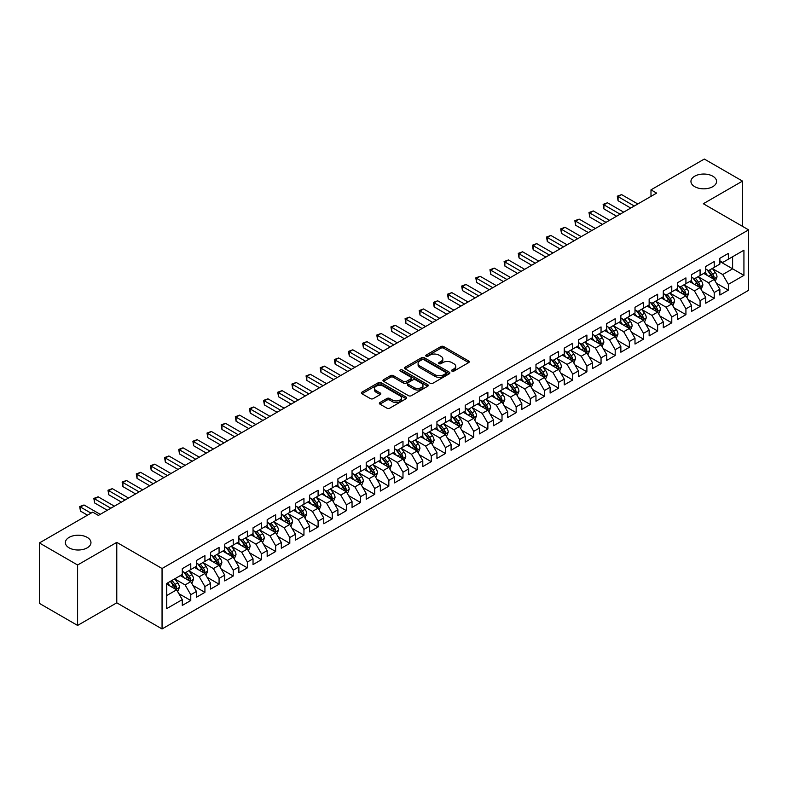 <?xml version="1.0" encoding="UTF-8"?>
<svg xmlns="http://www.w3.org/2000/svg" width="788" height="788" viewBox="0 0 788 788"><rect width="100%" height="100%" fill="white"/><g stroke="black" fill="none" stroke-linecap="round" stroke-linejoin="round"><path stroke-width="1.18" d="M451.977 371.109A1.379 0.798 0 0 0 453.918 371.109L468.673 362.598A1.96 1.133 0 0 0 469.244 361.791A1.96 1.133 0 0 0 468.673 360.993L443.674 346.562A1.96 1.133 0 0 0 440.896 346.562L426.141 355.083A1.379 0.798 0 0 0 425.737 355.644A1.379 0.798 0 0 0 426.141 356.196A1.379 0.798 0 0 0 428.091 356.196L430.002 355.102A6.284 3.625 0 0 1 438.886 355.102L440.965 356.304A6.284 3.625 0 0 1 442.807 358.865A6.284 3.625 0 0 1 440.965 361.436L439.054 362.529A1.379 0.798 0 0 0 438.66 363.091A1.379 0.798 0 0 0 439.054 363.652A1.379 0.798 0 0 0 441.004 363.652L442.915 362.559A6.284 3.625 0 0 1 451.8 362.559L453.878 363.76A6.284 3.625 0 0 1 455.72 366.321A6.284 3.625 0 0 1 453.878 368.892L451.977 369.986A1.379 0.798 0 0 0 451.573 370.547A1.379 0.798 0 0 0 451.977 371.109L451.977 369.986M87.222 537.386A12.805 7.397 0 0 0 73.264 535.781A12.805 7.397 0 0 0 65.355 542.617A12.805 7.397 0 0 0 69.108 547.837A12.805 7.397 0 0 0 83.065 549.443A12.805 7.397 0 0 0 90.965 542.617A12.805 7.397 0 0 0 87.222 537.386M712.805 176.207A12.805 7.397 0 0 0 698.857 174.601A12.805 7.397 0 0 0 690.948 181.427A12.805 7.397 0 0 0 694.701 186.657A12.805 7.397 0 0 0 708.658 188.263A12.805 7.397 0 0 0 716.558 181.427A12.805 7.397 0 0 0 712.805 176.207M379.934 402.52A1.96 1.133 0 0 0 379.363 403.318A1.96 1.133 0 0 0 379.934 404.126L386.947 408.174A1.96 1.133 0 0 0 389.725 408.174L406.115 398.708A1.96 1.133 0 0 0 406.687 397.91A1.96 1.133 0 0 0 406.115 397.113L381.116 382.682A1.96 1.133 0 0 0 378.339 382.682L361.958 392.138A1.96 1.133 0 0 0 361.377 392.936A1.96 1.133 0 0 0 361.958 393.744L370.429 398.63A1.96 1.133 0 0 0 373.207 398.63L380.21 394.581A1.96 1.133 0 0 0 380.791 393.783A1.96 1.133 0 0 0 380.21 392.976L376.014 390.553A5.25 3.034 0 0 1 374.477 388.405A5.25 3.034 0 0 1 377.718 385.608A5.25 3.034 0 0 1 383.441 386.268L399.9 395.763A5.25 3.034 0 0 1 401.437 397.91A5.25 3.034 0 0 1 398.196 400.708A5.25 3.034 0 0 1 392.473 400.058L389.725 398.472A1.96 1.133 0 0 0 386.947 398.472L379.934 402.52L379.934 404.126M77.598 564.996L77.598 625.436L116.782 602.81L116.782 542.371L77.598 564.996L39.4 542.942L92.738 512.151L98.392 515.411L656.64 193.109L650.986 189.849L650.986 196.379M116.782 542.371L162.052 568.503L748.6 229.869L748.6 290.309L162.052 628.952L162.052 568.503M742.513 226.353L742.513 181.102L703.329 203.728L748.6 229.869M742.513 181.102L704.314 159.048L650.986 189.849M430.14 383.234A1.96 1.133 0 0 0 432.917 383.234L449.298 373.778A1.96 1.133 0 0 0 449.879 372.98A1.96 1.133 0 0 0 449.298 372.172L424.308 357.742A1.96 1.133 0 0 0 421.531 357.742L405.14 367.208A1.96 1.133 0 0 0 404.569 368.006A1.96 1.133 0 0 0 405.14 368.804L430.14 383.234M400.895 371.414A1.379 0.798 0 0 1 402.294 371.601L427.677 386.258L411.316 395.704A1.96 1.133 0 0 1 408.539 395.704L383.549 381.274L390.562 377.255L390.562 375.62L383.549 379.668A1.96 1.133 0 0 0 382.968 380.476A1.96 1.133 0 0 0 383.549 381.274L383.549 379.668M390.562 377.255A1.96 1.133 0 0 1 393.34 377.255L393.34 375.62A1.96 1.133 0 0 0 390.562 375.62M393.34 375.62L403.476 381.471A1.96 1.133 0 0 0 406.253 381.471L410.903 378.792A1.96 1.133 0 0 0 411.474 377.984A1.96 1.133 0 0 0 410.903 377.186L400.353 371.089A1.379 0.798 0 0 1 399.949 370.527A1.379 0.798 0 0 1 400.796 369.799A1.379 0.798 0 0 1 402.294 369.966L427.707 384.642A1.96 1.133 0 0 1 428.278 385.44A1.96 1.133 0 0 1 427.707 386.248L427.707 384.642M719.877 261.478L732.613 268.826L732.613 256.74L743.931 250.21L728.368 259.193L728.368 253.391L719.877 258.287L719.877 264.088L714.224 267.359L714.224 261.557L705.733 266.462L705.733 272.254L700.079 275.524L700.079 269.723L691.588 274.628L691.588 280.429L685.924 283.69L685.924 277.898L677.444 282.793L677.444 288.595L671.78 291.865L671.78 286.064L663.289 290.959L663.289 296.761L657.635 300.031L657.635 294.229L649.145 299.135L649.145 304.926L643.491 308.197L643.491 302.395L635 307.3L635 313.102L629.336 316.362L629.336 310.561L620.855 315.466L620.855 321.268L615.192 324.528L615.192 318.736L606.701 323.632L606.701 329.433L601.047 332.703L601.047 326.902L592.556 331.797L592.556 337.599L586.893 340.869L586.893 335.067L578.412 339.973L578.412 345.765L572.748 349.035L572.748 343.233L564.257 348.138L564.257 353.94L558.603 357.2L558.603 351.409L550.113 356.304L550.113 362.106L544.459 365.376L544.459 359.574L535.968 364.47L535.968 370.271L530.304 373.542L530.304 367.74L521.823 372.645L521.823 378.437L516.16 381.707L516.16 375.906L507.669 380.811L507.669 386.613L502.015 389.873L502.015 384.071L493.524 388.976L493.524 394.778L487.87 398.038L487.87 392.247L479.38 397.142L479.38 402.944L473.716 406.214L473.716 400.412L465.235 405.308L465.235 411.109L459.571 414.38L459.571 408.578L451.081 413.483L451.081 419.275L445.427 422.545L445.427 416.744L436.936 421.649L436.936 427.451L431.282 430.711L431.282 424.919L422.792 429.815L422.792 435.616L417.128 438.886L417.128 433.085L408.647 437.98L408.647 443.782L402.983 447.052L402.983 441.25L394.493 446.156L394.493 451.948L388.839 455.218L388.839 449.416L380.348 454.321L380.348 460.123L374.684 463.383L374.684 457.582L366.203 462.487L366.203 468.289L360.54 471.549L360.54 465.757L352.049 470.653L352.049 476.454L346.395 479.725L346.395 473.923L337.904 478.818L337.904 484.62L332.25 487.89L332.25 482.089L323.76 486.994L323.76 492.786L318.096 496.056L318.096 490.254L309.615 495.159L309.615 500.961L303.951 504.221L303.951 498.43L295.461 503.325L295.461 509.127L289.807 512.397L289.807 506.595L281.316 511.491L281.316 517.292L275.662 520.563L275.662 514.761L267.171 519.666L267.171 525.458L261.508 528.728L261.508 522.927L253.027 527.832L253.027 533.634L247.363 536.894L247.363 531.092L238.872 535.998L238.872 541.799L233.218 545.06L233.218 539.268L224.728 544.163L224.728 549.965L219.074 553.235L219.074 547.433L210.583 552.329L210.583 558.131L204.919 561.401L204.919 555.599L196.439 560.504L196.439 566.296L190.775 569.566L190.775 563.765L182.284 568.67L182.284 574.472L166.721 583.455L166.721 608.612L182.284 599.629L176.63 589.828L166.721 584.105M743.931 250.21L743.931 275.367L728.368 284.35L722.714 274.549L712.45 268.619M716.42 283.247L728.368 290.142L728.368 284.35M728.368 290.142L719.877 295.047L719.877 289.245L714.224 292.515L708.56 282.715L698.306 276.795M702.266 291.412L714.224 298.317L714.224 292.515M714.224 298.317L705.733 303.213L705.733 297.411L700.079 300.681L694.415 290.88L684.161 284.961M688.121 299.578L700.079 306.483L700.079 300.681M700.079 306.483L691.588 311.378L691.588 305.586L685.924 308.847L680.271 299.046L670.017 293.126M673.976 307.744L685.924 314.648L685.924 308.847M685.924 314.648L677.444 319.554L677.444 313.752L671.78 317.022L666.126 307.221L655.862 301.292M659.822 315.919L671.78 322.814L671.78 317.022M671.78 322.814L663.289 327.719L663.289 321.918L657.635 325.188L651.971 315.387L641.718 309.467M645.677 324.085L657.635 330.99L657.635 325.188M657.635 330.99L649.145 335.885L649.145 330.083L643.491 333.354L637.827 323.553L627.573 317.633M631.533 332.25L643.491 339.155L643.491 333.354M643.491 339.155L635 344.051L635 338.259L629.336 341.519L623.682 331.718L613.419 325.799M617.388 340.416L629.336 347.321L629.336 341.519M629.336 347.321L620.855 352.226L620.855 346.424L615.192 349.685L609.538 339.884L599.274 333.964M603.234 348.591L615.192 355.486L615.192 349.685M615.192 355.486L606.701 360.392L606.701 354.59L601.047 357.86L595.383 348.06L585.129 342.13M589.089 356.757L601.047 363.652L601.047 357.86M601.047 363.652L592.556 368.557L592.556 362.756L586.893 366.026L581.239 356.225L570.985 350.305M574.945 364.923L586.893 371.828L586.893 366.026M586.893 371.828L578.412 376.723L578.412 370.921L572.748 374.192L567.094 364.391L556.83 358.471M560.8 373.088L572.748 379.993L572.748 374.192M572.748 379.993L564.257 384.889L564.257 379.097L558.603 382.357L552.94 372.557L542.686 366.637M546.645 381.254L558.603 388.159L558.603 382.357M558.603 388.159L550.113 393.064L550.113 387.263L544.459 390.533L538.795 380.732L528.541 374.802M532.501 389.43L544.459 396.325L544.459 390.533M544.459 396.325L535.968 401.23L535.968 395.428L530.304 398.698L524.65 388.898L514.397 382.978M518.356 397.595L530.304 404.5L530.304 398.698M530.304 404.5L521.823 409.396L521.823 403.594L516.16 406.864L510.506 397.063L500.242 391.144M504.212 405.761L516.16 412.666L516.16 406.864M516.16 412.666L507.669 417.561L507.669 411.769L502.015 415.03L496.351 405.229L486.097 399.309M490.057 413.927L502.015 420.831L502.015 415.03M502.015 420.831L493.524 425.737L493.524 419.935L487.87 423.195L482.207 413.395L471.953 407.475M475.913 422.102L487.87 428.997L487.87 423.195M487.87 428.997L479.38 433.902L479.38 428.101L473.716 431.371L468.062 421.57L457.808 415.64M461.768 430.268L473.716 437.163L473.716 431.371M473.716 437.163L465.235 442.068L465.235 436.266L459.571 439.537L453.918 429.736L443.654 423.816M447.614 438.433L459.571 445.338L459.571 439.537M459.571 445.338L451.081 450.234L451.081 444.432L445.427 447.702L439.763 437.901L429.509 431.982M433.469 446.599L445.427 453.504L445.427 447.702M445.427 453.504L436.936 458.399L436.936 452.608L431.282 455.868L425.619 446.067L415.365 440.147M419.324 454.765L431.282 461.669L431.282 455.868M431.282 461.669L422.792 466.575L422.792 460.773L417.128 464.043L411.474 454.243L401.21 448.313M405.18 462.94L417.128 469.835L417.128 464.043M417.128 469.835L408.647 474.74L408.647 468.939L402.983 472.209L397.329 462.408L387.066 456.488M391.025 471.106L402.983 478.011L402.983 472.209M402.983 478.011L394.493 482.906L394.493 477.104L388.839 480.375L383.175 470.574L372.921 464.654M376.881 479.271L388.839 486.176L388.839 480.375M388.839 486.176L380.348 491.072L380.348 485.28L374.684 488.54L369.03 478.74L358.776 472.82M362.736 487.437L374.684 494.342L374.684 488.54M374.684 494.342L366.203 499.247L366.203 493.446L360.54 496.706L354.886 486.905L344.622 480.985M348.591 495.613L360.54 502.508L360.54 496.706M360.54 502.508L352.049 507.413L352.049 501.611L346.395 504.881L340.731 495.081L330.477 489.151M334.437 503.778L346.395 510.673L346.395 504.881M346.395 510.673L337.904 515.579L337.904 509.777L332.25 513.047L326.587 503.246L316.333 497.326M320.292 511.944L332.25 518.849L332.25 513.047M332.25 518.849L323.76 523.744L323.76 517.943L318.096 521.213L312.442 511.412L302.188 505.492M306.148 520.11L318.096 527.014L318.096 521.213M318.096 527.014L309.615 531.91L309.615 526.118L303.951 529.378L298.297 519.578L288.034 513.658M292.003 528.275L303.951 535.18L303.951 529.378M303.951 535.18L295.461 540.085L295.461 534.284L289.807 537.554L284.143 527.743L273.889 521.823M277.849 536.451L289.807 543.346L289.807 537.554M289.807 543.346L281.316 548.251L281.316 542.449L275.662 545.72L269.998 535.919L259.744 529.999M263.704 544.616L275.662 551.521L275.662 545.72M275.662 551.521L267.171 556.417L267.171 550.615L261.508 553.885L255.854 544.084L245.6 538.165M249.56 552.782L261.508 559.687L261.508 553.885M261.508 559.687L253.027 564.582L253.027 558.79L247.363 562.051L241.709 552.25L231.445 546.33M235.405 560.948L247.363 567.852L247.363 562.051M247.363 567.852L238.872 572.758L238.872 566.956L233.218 570.216L227.555 560.416L217.301 554.496M221.261 569.123L233.218 576.018L233.218 570.216M233.218 576.018L224.728 580.923L224.728 575.122L219.074 578.392L213.41 568.591L203.156 562.662M207.116 577.289L219.074 584.184L219.074 578.392M219.074 584.184L210.583 589.089L210.583 583.287L204.919 586.558L199.266 576.757L189.002 570.837M192.971 585.454L204.919 592.359L204.919 586.558M204.919 592.359L196.439 597.255L196.439 591.453L190.775 594.723L185.121 584.923L174.857 579.003M178.817 593.62L190.775 600.525L190.775 594.723M190.775 600.525L182.284 605.42L182.284 599.629M182.284 571.202L185.121 572.837L190.775 569.566M166.721 595.541L176.63 589.828M196.439 563.036L199.266 564.671L204.919 561.401M185.121 584.923L190.775 581.652L180.304 575.614M196.439 591.453L190.775 581.652M210.583 554.86L213.41 556.495L219.074 553.235M199.266 576.757L204.919 573.487L194.449 567.439M210.583 583.287L204.919 573.487M224.728 546.695L227.555 548.33L233.218 545.06M213.41 568.591L219.074 565.321L208.603 559.273M224.728 575.122L219.074 565.321M238.872 538.529L241.709 540.164L247.363 536.894M227.555 560.416L233.218 557.155L222.748 551.107M238.872 566.956L233.218 557.155M253.027 530.363L255.854 531.999L261.508 528.728M241.709 552.25L247.363 548.98L236.892 542.942M253.027 558.79L247.363 548.98M267.171 522.198L269.998 523.823L275.662 520.563M255.854 544.084L261.508 540.814L251.047 534.776M267.171 550.615L261.508 540.814M281.316 514.022L284.143 515.657L289.807 512.397M269.998 535.919L275.662 532.649L265.192 526.601M281.316 542.449L275.662 532.649M295.461 505.857L298.297 507.492L303.951 504.221M284.143 527.743L289.807 524.483L279.336 518.435M295.461 534.284L289.807 524.483M309.615 497.691L312.442 499.326L318.096 496.056M298.297 519.578L303.951 516.317L293.481 510.269M309.615 526.118L303.951 516.317M323.76 489.525L326.587 491.16L332.25 487.89M312.442 511.412L318.096 508.142L307.635 502.104M323.76 517.943L318.096 508.142M337.904 481.36L340.731 482.985L346.395 479.725M326.587 503.246L332.25 499.976L321.78 493.938M337.904 509.777L332.25 499.976M352.049 473.184L354.886 474.819L360.54 471.549M340.731 495.081L346.395 491.81L335.924 485.763M352.049 501.611L346.395 491.81M366.203 465.019L369.03 466.654L374.684 463.383M354.886 486.905L360.54 483.645L350.069 477.597M366.203 493.446L360.54 483.645M380.348 456.853L383.175 458.488L388.839 455.218M369.03 478.74L374.684 475.469L364.223 469.431M380.348 485.28L374.684 475.469M394.493 448.687L397.329 450.312L402.983 447.052M383.175 470.574L388.839 467.304L378.368 461.266M394.493 477.104L388.839 467.304M408.647 440.512L411.474 442.147L417.128 438.886M397.329 462.408L402.983 459.138L392.513 453.09M408.647 468.939L402.983 459.138M422.792 432.346L425.619 433.981L431.282 430.711M411.474 454.243L417.128 450.972L406.657 444.924M422.792 460.773L417.128 450.972M436.936 424.18L439.763 425.815L445.427 422.545M425.619 446.067L431.282 442.807L420.812 436.759M436.936 452.608L431.282 442.807M451.081 416.015L453.918 417.65L459.571 414.38M439.763 437.901L445.427 434.631L434.956 428.593M451.081 444.432L445.427 434.631M465.235 407.849L468.062 409.474L473.716 406.214M453.918 429.736L459.571 426.466L449.101 420.428M465.235 436.266L459.571 426.466M479.38 399.674L482.207 401.309L487.87 398.038M468.062 421.57L473.716 418.3L463.245 412.252M479.38 428.101L473.716 418.3M493.524 391.508L496.351 393.143L502.015 389.873M482.207 413.395L487.87 410.134L477.4 404.086M493.524 419.935L487.87 410.134M507.669 383.342L510.506 384.977L516.16 381.707M496.351 405.229L502.015 401.959L491.545 395.921M507.669 411.769L502.015 401.959M521.823 375.177L524.65 376.802L530.304 373.542M510.506 397.063L516.16 393.793L505.689 387.755M521.823 403.594L516.16 393.793M535.968 367.001L538.795 368.636L544.459 365.376M524.65 388.898L530.304 385.627L519.844 379.58M535.968 395.428L530.304 385.627M550.113 358.836L552.94 360.471L558.603 357.2M538.795 380.732L544.459 377.462L533.988 371.414M550.113 387.263L544.459 377.462M564.257 350.67L567.094 352.305L572.748 349.035M552.94 372.557L558.603 369.296L548.133 363.248M564.257 379.097L558.603 369.296M578.412 342.504L581.239 344.139L586.893 340.869M567.094 364.391L572.748 361.121L562.277 355.083M578.412 370.921L572.748 361.121M592.556 334.339L595.383 335.964L601.047 332.703M581.239 356.225L586.893 352.955L576.432 346.917M592.556 362.756L586.893 352.955M606.701 326.163L609.538 327.798L615.192 324.528M595.383 348.06L601.047 344.789L590.576 338.741M606.701 354.59L601.047 344.789M620.855 317.997L623.682 319.632L629.336 316.362M609.538 339.884L615.192 336.624L604.721 330.576M620.855 346.424L615.192 336.624M635 309.832L637.827 311.467L643.491 308.197M623.682 331.718L629.336 328.458L618.866 322.41M635 338.259L629.336 328.458M649.145 301.666L651.971 303.291L657.635 300.031M637.827 323.553L643.491 320.283L633.02 314.245M649.145 330.083L643.491 320.283M663.289 293.491L666.126 295.126L671.78 291.865M651.971 315.387L657.635 312.117L647.165 306.069M663.289 321.918L657.635 312.117M677.444 285.325L680.271 286.96L685.924 283.69M666.126 307.221L671.78 303.951L661.309 297.903M677.444 313.752L671.78 303.951M691.588 277.159L694.415 278.794L700.079 275.524M680.271 299.046L685.924 295.786L675.454 289.738M691.588 305.586L685.924 295.786M705.733 268.994L708.56 270.629L714.224 267.359M694.415 290.88L700.079 287.61L689.608 281.572M705.733 297.411L700.079 287.61M719.877 260.828L722.714 262.453L728.368 259.193M708.56 282.715L714.224 279.445L703.753 273.406M719.877 289.245L714.224 279.445M39.4 542.942L39.4 603.381L77.598 625.436M116.782 602.81L162.052 628.952M722.714 274.549L732.613 268.826L743.931 275.367M452.519 371.306L453.878 370.518A6.284 3.625 0 0 0 455.72 367.957L455.72 366.321M442.807 358.865L442.807 360.5A6.284 3.625 0 0 1 440.965 363.061L439.606 363.849M468.643 362.608L443.674 348.197A1.96 1.133 0 0 0 440.896 348.197L426.692 356.393M449.278 373.798L424.308 359.377A1.96 1.133 0 0 0 421.531 359.377L405.17 368.823M445.831 373.542A1.379 0.798 0 0 0 446.235 372.98A1.379 0.798 0 0 0 445.831 372.419L423.885 359.752A1.379 0.798 0 0 0 421.944 359.752L419.925 360.914A6.284 3.625 0 0 0 418.093 363.475A6.284 3.625 0 0 0 419.925 366.046L434.927 374.704A6.284 3.625 0 0 0 443.811 374.704L445.831 373.542L445.831 375.167A1.379 0.798 0 0 0 446.235 374.605L446.235 372.98M418.093 363.475L418.093 365.11A6.284 3.625 0 0 0 419.925 367.671L419.925 366.046M445.831 375.167L443.811 376.329A6.284 3.625 0 0 1 434.927 376.329L419.925 367.671M393.34 377.255L403.476 383.106A1.96 1.133 0 0 0 406.253 383.106L410.903 380.427A1.96 1.133 0 0 0 411.474 379.619L411.474 377.984M413.995 387.548A5.25 3.034 0 0 0 419.718 388.208A5.25 3.034 0 0 0 422.959 385.401A5.25 3.034 0 0 0 421.422 383.264L415.621 379.914A1.96 1.133 0 0 0 412.843 379.914L408.194 382.594A1.96 1.133 0 0 0 407.623 383.401A1.96 1.133 0 0 0 408.194 384.199L413.995 387.548L413.995 389.183A5.25 3.034 0 0 0 419.718 389.843A5.25 3.034 0 0 0 422.959 387.036L422.959 385.401M407.623 383.401L407.623 385.036A1.96 1.133 0 0 0 408.194 385.834L408.194 384.199M413.995 389.183L408.194 385.834M401.437 397.91L401.437 399.546A5.25 3.034 0 0 1 398.196 402.343A5.25 3.034 0 0 1 392.473 401.693L389.725 400.107A1.96 1.133 0 0 0 386.947 400.107L379.964 404.136M374.477 388.405L374.477 390.04A5.25 3.034 0 0 0 376.014 392.188L376.014 390.553M380.21 392.976L380.21 394.581L376.014 392.188M406.086 398.728L381.116 384.308A1.96 1.133 0 0 0 378.339 384.308L361.978 393.754M715.268 281.257L717.021 276.982A5.299 3.063 -120 0 0 715.327 272.461L712.322 268.452M707.535 275.583L705.25 272.54M713.219 278.873L714.164 277.209A5.299 3.063 -120 0 0 712.648 274.017L709.633 270.008M707.92 270.254L711.633 275.209A2.699 1.556 60 0 1 712.125 276.027L714.164 277.209M706.994 269.713L710.943 274.992A5.299 3.063 60 0 1 712.46 278.184L712.569 278.489M634.291 206.013L618.068 196.645L621.604 194.606L637.827 203.974M630.755 208.062L618.068 200.733L618.068 196.645L617.29 196.202L621.604 194.606M618.068 200.733L617.29 196.202M701.123 289.432L702.876 285.148A5.299 3.063 -120 0 0 701.182 280.636L698.178 276.618M693.391 283.759L691.106 280.705M699.074 287.039L700.01 285.374A5.299 3.063 -120 0 0 698.493 282.183L695.489 278.174M693.775 278.42L697.488 283.375A2.699 1.556 60 0 1 697.981 284.202L700.01 285.374M692.839 277.888L696.799 283.168A5.299 3.063 60 0 1 698.316 286.349L698.424 286.665M686.978 297.598L688.732 293.313A5.299 3.063 -120 0 0 687.038 288.802L684.033 284.793M679.246 291.924L676.961 288.871M684.93 295.204L685.865 293.54A5.299 3.063 -120 0 0 684.348 290.348L681.344 286.339M679.63 286.586L683.344 291.55A2.699 1.556 60 0 1 683.826 292.368L685.865 293.54M678.695 286.054L682.654 291.333A5.299 3.063 60 0 1 684.171 294.525L684.279 294.83M620.146 214.188L603.913 204.821L607.45 202.772L623.682 212.139M616.61 216.227L603.913 208.899L603.913 204.821L603.135 204.368L607.45 202.772M603.913 208.899L603.135 204.368M605.992 222.354L589.769 212.987L593.305 210.938L609.528 220.315M602.456 224.393L589.769 217.064L589.769 212.987L588.991 212.533L593.305 210.938M589.769 217.064L588.991 212.533M672.824 305.764L674.577 301.479A5.299 3.063 -120 0 0 672.893 296.968L669.889 292.959M665.092 300.09L662.806 297.037M670.785 303.37L671.721 301.706A5.299 3.063 -120 0 0 670.204 298.524L667.2 294.505M665.476 294.761L669.189 299.716A2.699 1.556 60 0 1 669.682 300.533L671.721 301.706M664.55 294.219L668.5 299.499A5.299 3.063 60 0 1 670.017 302.69L670.125 302.996M658.679 313.929L660.433 309.654A5.299 3.063 -120 0 0 658.738 305.133L655.734 301.124M650.947 308.256L648.662 305.212M656.631 311.546L657.576 309.881A5.299 3.063 -120 0 0 656.049 306.69L653.045 302.681M651.331 302.927L655.045 307.881A2.699 1.556 60 0 1 655.537 308.699L657.576 309.881M650.405 302.385L654.355 307.665A5.299 3.063 60 0 1 655.872 310.856L655.98 311.161M591.847 230.52L575.624 221.152L579.16 219.113L595.383 228.481M588.311 232.558L575.624 225.24L575.624 221.152L574.846 220.699L579.16 219.113M575.624 225.24L574.846 220.699M577.702 238.685L561.48 229.318L565.016 227.279L581.239 236.646M574.166 240.734L561.48 233.406L561.48 229.318L560.701 228.875L565.016 227.279M561.48 233.406L560.701 228.875M644.535 322.095L646.288 317.82A5.299 3.063 -120 0 0 644.594 313.299L641.59 309.29M636.803 316.421L634.517 313.378M642.486 319.711L643.422 318.047A5.299 3.063 -120 0 0 641.905 314.855L638.901 310.846M637.187 311.093L640.9 316.047A2.699 1.556 60 0 1 641.393 316.865L643.422 318.047M636.251 310.551L640.211 315.84A5.299 3.063 60 0 1 641.727 319.022L641.836 319.327M563.558 246.861L547.325 237.483L550.861 235.445L567.094 244.812M560.022 248.9L547.325 241.571L547.325 237.483L546.547 237.04L550.861 235.445M547.325 241.571L546.547 237.04M630.39 330.271L632.143 325.986A5.299 3.063 -120 0 0 630.449 321.474L627.445 317.456M622.658 324.597L620.373 321.543M628.341 327.877L629.277 326.212A5.299 3.063 -120 0 0 627.76 323.021L624.756 319.012M623.042 319.258L626.755 324.213A2.699 1.556 60 0 1 627.238 325.04L629.277 326.212M622.106 318.726L626.066 324.006A5.299 3.063 60 0 1 627.583 327.197L627.691 327.503M549.403 255.026L533.18 245.659L536.717 243.61L552.94 252.978M545.867 257.065L533.18 249.737L533.18 245.659L532.402 245.206L536.717 243.61M533.18 249.737L532.402 245.206M616.236 338.436L617.989 334.151A5.299 3.063 -120 0 0 616.305 329.64L613.291 325.631M608.503 332.763L606.218 329.709M614.197 336.043L615.132 334.378A5.299 3.063 -120 0 0 613.616 331.187L610.611 327.178M608.888 327.434L612.601 332.388A2.699 1.556 60 0 1 613.094 333.206L615.132 334.378M607.962 326.892L611.912 332.172A5.299 3.063 60 0 1 613.428 335.363L613.537 335.668M602.091 346.602L603.844 342.317A5.299 3.063 -120 0 0 602.15 337.806L599.146 333.797M594.359 340.928L592.074 337.875M600.042 344.208L600.978 342.544A5.299 3.063 -120 0 0 599.461 339.362L596.457 335.343M594.743 335.599L598.456 340.554A2.699 1.556 60 0 1 598.949 341.371L600.978 342.544M593.807 335.058L597.767 340.337A5.299 3.063 60 0 1 599.284 343.529L599.392 343.834M587.947 354.767L589.7 350.493A5.299 3.063 -120 0 0 588.006 345.971L585.001 341.962M580.214 349.094L577.929 346.05M585.898 352.384L586.833 350.719A5.299 3.063 -120 0 0 585.317 347.528L582.312 343.519M580.598 343.765L584.312 348.72A2.699 1.556 60 0 1 584.804 349.537L586.833 350.719M579.663 343.223L583.622 348.503A5.299 3.063 60 0 1 585.139 351.694L585.248 352M573.802 362.933L575.555 358.658A5.299 3.063 -120 0 0 573.861 354.147L570.857 350.128M566.06 357.269L563.784 354.216M571.753 360.549L572.689 358.885A5.299 3.063 -120 0 0 571.172 355.693L568.168 351.684M566.454 351.931L570.157 356.885A2.699 1.556 60 0 1 570.65 357.713L572.689 358.885M565.518 351.399L569.478 356.678A5.299 3.063 60 0 1 570.995 359.86L571.093 360.175M559.647 371.109L561.401 366.824A5.299 3.063 -120 0 0 559.716 362.313L556.702 358.304M551.915 365.435L549.63 362.381M557.609 368.715L558.544 367.05A5.299 3.063 -120 0 0 557.027 363.859L554.023 359.85M552.299 360.096L556.013 365.061A2.699 1.556 60 0 1 556.505 365.878L558.544 367.05M551.373 359.564L555.323 364.844A5.299 3.063 60 0 1 556.84 368.035L556.949 368.341M545.503 379.274L547.256 374.989A5.299 3.063 -120 0 0 545.562 370.478L542.558 366.469M537.771 373.601L535.485 370.547M543.454 376.881L544.39 375.216A5.299 3.063 -120 0 0 542.873 372.034L539.869 368.016M538.155 368.272L541.868 373.226A2.699 1.556 60 0 1 542.361 374.044L544.39 375.216M537.219 367.73L541.179 373.01A5.299 3.063 60 0 1 542.696 376.201L542.804 376.506M531.358 387.44L533.112 383.165A5.299 3.063 -120 0 0 531.417 378.644L528.413 374.635M523.626 381.766L521.341 378.723M529.309 385.046L530.245 383.392A5.299 3.063 -120 0 0 528.728 380.2L525.724 376.191M524.01 376.437L527.724 381.392A2.699 1.556 60 0 1 528.206 382.21L530.245 383.392M523.074 375.896L527.034 381.175A5.299 3.063 60 0 1 528.551 384.367L528.659 384.672M517.204 395.606L518.957 391.331A5.299 3.063 -120 0 0 517.273 386.809L514.269 382.801M509.472 389.932L507.186 386.888M515.165 393.222L516.101 391.557A5.299 3.063 -120 0 0 514.584 388.366L511.579 384.357M509.866 384.603L513.569 389.558A2.699 1.556 60 0 1 514.062 390.375L516.101 391.557M508.93 384.061L512.88 389.351A5.299 3.063 60 0 1 514.406 392.532L514.505 392.838M503.059 403.781L504.812 399.496A5.299 3.063 -120 0 0 503.118 394.985L500.114 390.966M495.327 398.107L493.042 395.054M501.01 401.387L501.956 399.723A5.299 3.063 -120 0 0 500.439 396.531L497.425 392.522M495.711 392.769L499.425 397.723A2.699 1.556 60 0 1 499.917 398.551L501.956 399.723M494.785 392.237L498.735 397.516A5.299 3.063 60 0 1 500.252 400.708L500.36 401.013M488.915 411.947L490.668 407.662A5.299 3.063 -120 0 0 488.974 403.151L485.969 399.142M481.182 406.273L478.897 403.22M486.866 409.553L487.802 407.889A5.299 3.063 -120 0 0 486.285 404.697L483.28 400.688M481.566 400.944L485.28 405.899A2.699 1.556 60 0 1 485.772 406.716L487.802 407.889M480.631 400.402L484.59 405.682A5.299 3.063 60 0 1 486.107 408.874L486.216 409.179M474.77 420.112L476.523 415.828A5.299 3.063 -120 0 0 474.829 411.316L471.825 407.307M467.038 414.439L464.753 411.385M472.721 417.719L473.657 416.054A5.299 3.063 -120 0 0 472.14 412.873L469.136 408.854M467.422 409.11L471.135 414.064A2.699 1.556 60 0 1 471.618 414.882L473.657 416.054M466.486 408.568L470.446 413.848A5.299 3.063 60 0 1 471.963 417.039L472.071 417.344M460.616 428.278L462.369 424.003A5.299 3.063 -120 0 0 460.684 419.482L457.68 415.473M452.883 422.604L450.598 419.561M458.577 425.894L459.512 424.23A5.299 3.063 -120 0 0 457.995 421.038L454.991 417.029M453.267 417.276L456.981 422.23A2.699 1.556 60 0 1 457.473 423.048L459.512 424.23M452.342 416.734L456.291 422.013A5.299 3.063 60 0 1 457.808 425.205L457.917 425.51M446.471 436.444L448.224 432.169A5.299 3.063 -120 0 0 446.53 427.657L443.526 423.639M438.739 430.77L436.454 427.726M444.422 434.06L445.368 432.395A5.299 3.063 -120 0 0 443.841 429.204L440.837 425.195M439.123 425.441L442.836 430.396A2.699 1.556 60 0 1 443.329 431.223L445.368 432.395M438.197 424.909L442.147 430.189A5.299 3.063 60 0 1 443.664 433.37L443.772 433.686M432.326 444.619L434.08 440.334A5.299 3.063 -120 0 0 432.385 435.823L429.381 431.814M424.594 438.946L422.309 435.892M430.278 442.226L431.213 440.561A5.299 3.063 -120 0 0 429.696 437.37L426.692 433.361M424.978 433.607L428.692 438.561A2.699 1.556 60 0 1 429.184 439.389L431.213 440.561M424.043 433.075L428.002 438.355A5.299 3.063 60 0 1 429.519 441.546L429.627 441.851M418.182 452.785L419.935 448.5A5.299 3.063 -120 0 0 418.241 443.989L415.237 439.98M410.45 447.111L408.164 444.058M416.133 450.391L417.069 448.727A5.299 3.063 -120 0 0 415.552 445.545L412.548 441.526M410.834 441.782L414.547 446.737A2.699 1.556 60 0 1 415.03 447.554L417.069 448.727M409.898 441.241L413.858 446.52A5.299 3.063 60 0 1 415.374 449.712L415.483 450.017M404.027 460.95L405.781 456.676A5.299 3.063 -120 0 0 404.096 452.154L401.082 448.145M396.295 455.277L394.01 452.233M401.988 458.557L402.924 456.902A5.299 3.063 -120 0 0 401.407 453.711L398.403 449.702M396.679 449.948L400.393 454.903A2.699 1.556 60 0 1 400.885 455.72L402.924 456.902M395.753 449.406L399.703 454.686A5.299 3.063 60 0 1 401.22 457.877L401.328 458.183M389.883 469.116L391.636 464.841A5.299 3.063 -120 0 0 389.942 460.32L386.938 456.311M382.15 463.442L379.865 460.399M387.834 466.732L388.77 465.068A5.299 3.063 -120 0 0 387.253 461.876L384.249 457.867M382.535 458.114L386.248 463.068A2.699 1.556 60 0 1 386.741 463.886L388.77 465.068M381.599 457.572L385.559 462.861A5.299 3.063 60 0 1 387.075 466.043L387.184 466.348M375.738 477.292L377.491 473.007A5.299 3.063 -120 0 0 375.797 468.496L372.793 464.477M368.006 471.618L365.721 468.565M373.689 474.898L374.625 473.233A5.299 3.063 -120 0 0 373.108 470.042L370.104 466.033M368.39 466.279L372.103 471.234A2.699 1.556 60 0 1 372.596 472.061L374.625 473.233M367.454 465.747L371.414 471.027A5.299 3.063 60 0 1 372.931 474.209L373.039 474.524M361.594 485.457L363.347 481.173A5.299 3.063 -120 0 0 361.653 476.661L358.648 472.652M353.851 479.784L351.576 476.73M359.545 483.064L360.48 481.399A5.299 3.063 -120 0 0 358.964 478.208L355.959 474.199M354.245 474.455L357.949 479.409A2.699 1.556 60 0 1 358.441 480.227L360.48 481.399M353.31 473.913L357.269 479.193A5.299 3.063 60 0 1 358.786 482.384L358.895 482.689M347.439 493.623L349.192 489.338A5.299 3.063 -120 0 0 347.508 484.827L344.494 480.818M339.707 487.949L337.422 484.896M345.4 491.229L346.336 489.565A5.299 3.063 -120 0 0 344.819 486.383L341.815 482.364M340.091 482.62L343.804 487.575A2.699 1.556 60 0 1 344.297 488.393L346.336 489.565M339.165 482.079L343.115 487.358A5.299 3.063 60 0 1 344.632 490.55L344.74 490.855M333.294 501.789L335.048 497.514A5.299 3.063 -120 0 0 333.354 492.993L330.349 488.984M325.562 496.115L323.277 493.071M331.246 499.405L332.181 497.74A5.299 3.063 -120 0 0 330.664 494.549L327.66 490.54M325.946 490.786L329.66 495.741A2.699 1.556 60 0 1 330.152 496.558L332.181 497.74M325.011 490.244L328.97 495.524A5.299 3.063 60 0 1 330.487 498.715L330.596 499.021M535.259 263.192L519.036 253.825L522.572 251.786L538.795 261.153M531.723 265.231L519.036 257.912L519.036 253.825L518.258 253.372L522.572 251.786M519.036 257.912L518.258 253.372M521.114 271.358L504.881 261.99L508.427 259.951L524.65 269.319M517.578 273.406L504.881 266.078L504.881 261.99L504.103 261.547L508.427 259.951M504.881 266.078L504.103 261.547M506.97 279.523L490.737 270.156L494.273 268.117L510.506 277.484M503.424 281.572L490.737 274.244L490.737 270.156L489.959 269.713L494.273 268.117M490.737 274.244L489.959 269.713M492.815 287.699L476.592 278.331L480.128 276.283L496.351 285.65M489.279 289.738L476.592 282.409L476.592 278.331L475.814 277.878L480.128 276.283M476.592 282.409L475.814 277.878M478.671 295.864L462.448 286.497L465.984 284.448L482.207 293.826M475.134 297.903L462.448 290.575L462.448 286.497L461.669 286.044L465.984 284.448M462.448 290.575L461.669 286.044M464.526 304.03L448.293 294.663L451.829 292.624L468.062 301.991M460.99 306.069L448.293 298.75L448.293 294.663L447.515 294.21L451.829 292.624M448.293 298.75L447.515 294.21M450.381 312.196L434.149 302.828L437.685 300.789L453.918 310.157M446.835 314.245L434.149 306.916L434.149 302.828L433.37 302.385L437.685 300.789M434.149 306.916L433.37 302.385M436.227 320.371L420.004 310.994L423.54 308.955L439.763 318.322M432.691 322.41L420.004 315.082L420.004 310.994L419.226 310.551L423.54 308.955M420.004 315.082L419.226 310.551M422.082 328.537L405.859 319.17L409.396 317.121L425.619 326.488M418.546 330.576L405.859 323.247L405.859 319.17L405.081 318.716L409.396 317.121M405.859 323.247L405.081 318.716M407.938 336.703L391.705 327.335L395.241 325.296L411.474 334.664M404.402 338.741L391.705 331.413L391.705 327.335L390.927 326.882L395.241 325.296M391.705 331.413L390.927 326.882M393.783 344.868L377.56 335.501L381.096 333.462L397.329 342.829M390.247 346.917L377.56 339.589L377.56 335.501L376.782 335.048L381.096 333.462M377.56 339.589L376.782 335.048M379.639 353.034L363.416 343.666L366.952 341.628L383.175 350.995M376.103 355.083L363.416 347.754L363.416 343.666L362.638 343.223L366.952 341.628M363.416 347.754L362.638 343.223M365.494 361.209L349.271 351.842L352.807 349.793L369.03 359.161M361.958 363.248L349.271 355.92L349.271 351.842L348.493 351.389L352.807 349.793M349.271 355.92L348.493 351.389M351.349 369.375L335.117 360.008L338.653 357.959L354.886 367.336M347.813 371.414L335.117 364.086L335.117 360.008L334.339 359.555L338.653 357.959M335.117 364.086L334.339 359.555M337.195 377.541L320.972 368.173L324.508 366.134L340.731 375.502M333.659 379.58L320.972 372.261L320.972 368.173L320.194 367.72L324.508 366.134M320.972 372.261L320.194 367.72M323.05 385.706L306.827 376.339L310.364 374.3L326.587 383.667M319.514 387.755L306.827 380.427L306.827 376.339L306.049 375.896L310.364 374.3M306.827 380.427L306.049 375.896M308.906 393.882L292.673 384.505L296.219 382.466L312.442 391.833M305.37 395.921L292.673 388.592L292.673 384.505L291.895 384.061L296.219 382.466M292.673 388.592L291.895 384.061M294.761 402.047L278.528 392.68L282.065 390.631L298.297 399.999M291.225 404.086L278.528 396.758L278.528 392.68L277.75 392.227L282.065 390.631M278.528 396.758L277.75 392.227M280.607 410.213L264.384 400.846L267.92 398.807L284.143 408.174M277.071 412.252L264.384 404.924L264.384 400.846L263.606 400.393L267.92 398.807M264.384 404.924L263.606 400.393M266.462 418.379L250.239 409.011L253.775 406.972L269.998 416.34M262.926 420.418L250.239 413.099L250.239 409.011L249.461 408.558L253.775 406.972M250.239 413.099L249.461 408.558M252.318 426.544L236.085 417.177L239.621 415.138L255.854 424.505M248.781 428.593L236.085 421.265L236.085 417.177L235.307 416.734L239.621 415.138M236.085 421.265L235.307 416.734M319.15 509.954L320.903 505.679A5.299 3.063 -120 0 0 319.209 501.168L316.205 497.149M311.418 504.281L309.132 501.237M317.101 507.57L318.037 505.906A5.299 3.063 -120 0 0 316.52 502.714L313.516 498.706M311.802 498.952L315.515 503.906A2.699 1.556 60 0 1 315.998 504.734L318.037 505.906M310.866 498.42L314.826 503.699A5.299 3.063 60 0 1 316.343 506.881L316.451 507.196M238.173 434.72L221.94 425.353L225.476 423.304L241.709 432.671M234.627 436.759L221.94 429.43L221.94 425.353L221.162 424.899L225.476 423.304M221.94 429.43L221.162 424.899M304.995 518.13L306.749 513.845A5.299 3.063 -120 0 0 305.064 509.334L302.06 505.315M297.263 512.456L294.978 509.403M302.956 515.736L303.892 514.072A5.299 3.063 -120 0 0 302.375 510.88L299.371 506.871M297.657 507.117L301.361 512.072A2.699 1.556 60 0 1 301.853 512.899L303.892 514.072M296.721 506.585L300.671 511.865A5.299 3.063 60 0 1 302.198 515.056L302.296 515.362M224.019 442.886L207.796 433.518L211.332 431.469L227.555 440.847M220.482 444.924L207.796 437.596L207.796 433.518L207.017 433.065L211.332 431.469M207.796 437.596L207.017 433.065M290.851 526.295L292.604 522.011A5.299 3.063 -120 0 0 290.91 517.499L287.906 513.49M283.119 520.622L280.833 517.568M288.802 523.902L289.748 522.237A5.299 3.063 -120 0 0 288.231 519.056L285.217 515.037M283.503 515.293L287.216 520.247A2.699 1.556 60 0 1 287.709 521.065L289.748 522.237M282.577 514.751L286.527 520.031A5.299 3.063 60 0 1 288.044 523.222L288.152 523.528M209.874 451.051L193.651 441.684L197.187 439.645L213.41 449.012M206.338 453.09L193.651 445.772L193.651 441.684L192.873 441.231L197.187 439.645M193.651 445.772L192.873 441.231M276.706 534.461L278.459 530.186A5.299 3.063 -120 0 0 276.765 525.665L273.761 521.656M268.974 528.787L266.689 525.744M274.657 532.067L275.593 530.413A5.299 3.063 -120 0 0 274.076 527.221L271.072 523.202M269.358 523.459L273.072 528.413A2.699 1.556 60 0 1 273.564 529.231L275.593 530.413M268.422 522.917L272.382 528.196A5.299 3.063 60 0 1 273.899 531.388L274.007 531.693M195.729 459.217L179.497 449.849L183.033 447.811L199.266 457.178M192.193 461.266L179.497 453.937L179.497 449.849L178.718 449.406L183.033 447.811M179.497 453.937L178.718 449.406M262.562 542.627L264.315 538.352A5.299 3.063 -120 0 0 262.621 533.831L259.616 529.822M254.829 536.953L252.544 533.909M260.513 540.243L261.449 538.578A5.299 3.063 -120 0 0 259.932 535.387L256.927 531.378M255.214 531.624L258.927 536.579A2.699 1.556 60 0 1 259.41 537.396L261.449 538.578M254.278 531.082L258.237 536.372A5.299 3.063 60 0 1 259.754 539.553L259.863 539.859M181.575 467.392L165.352 458.015L168.888 455.976L185.121 465.344M178.039 469.431L165.352 462.103L165.352 458.015L164.574 457.572L168.888 455.976M165.352 462.103L164.574 457.572M248.407 550.802L250.16 546.517A5.299 3.063 -120 0 0 248.476 542.006L245.472 537.987M240.675 545.129L238.39 542.075M246.368 548.409L247.304 546.744A5.299 3.063 -120 0 0 245.787 543.553L242.783 539.544M241.069 539.79L244.773 544.744A2.699 1.556 60 0 1 245.265 545.572L247.304 546.744M240.133 539.258L244.083 544.538A5.299 3.063 60 0 1 245.6 547.719L245.708 548.034M167.43 475.558L151.207 466.191L154.743 464.142L170.966 473.509M163.894 477.597L151.207 470.269L151.207 466.191L150.429 465.738L154.743 464.142M151.207 470.269L150.429 465.738M234.263 558.968L236.016 554.683A5.299 3.063 -120 0 0 234.322 550.172L231.317 546.163M226.53 553.294L224.245 550.241M232.214 556.574L233.159 554.91A5.299 3.063 -120 0 0 231.642 551.718L228.628 547.709M226.914 547.965L230.628 552.92A2.699 1.556 60 0 1 231.12 553.737L233.159 554.91M225.989 547.424L229.938 552.703A5.299 3.063 60 0 1 231.455 555.895L231.564 556.2M153.286 483.724L137.063 474.356L140.599 472.317L156.822 481.685M149.75 485.763L137.063 478.434L137.063 474.356L136.285 473.903L140.599 472.317M137.063 478.434L136.285 473.903M220.118 567.133L221.871 562.849A5.299 3.063 -120 0 0 220.177 558.337L217.173 554.328M212.386 561.46L210.101 558.406M218.069 564.74L219.005 563.075A5.299 3.063 -120 0 0 217.488 559.894L214.484 555.875M212.77 556.131L216.483 561.086A2.699 1.556 60 0 1 216.976 561.903L219.005 563.075M211.834 555.589L215.794 560.869A5.299 3.063 60 0 1 217.311 564.06L217.419 564.366M139.141 491.889L122.908 482.522L126.444 480.483L142.677 489.85M135.605 493.928L122.908 486.61L122.908 482.522L122.13 482.069L126.444 480.483M122.908 486.61L122.13 482.069M205.973 575.299L207.727 571.024A5.299 3.063 -120 0 0 206.032 566.503L203.028 562.494M198.241 569.625L195.956 566.582M203.925 572.915L204.86 571.251A5.299 3.063 -120 0 0 203.343 568.059L200.339 564.05M198.625 564.297L202.339 569.251A2.699 1.556 60 0 1 202.821 570.069L204.86 571.251M197.689 563.755L201.649 569.035A5.299 3.063 60 0 1 203.166 572.226L203.274 572.531M124.987 500.055L108.764 490.688L112.3 488.649L128.523 498.016M121.45 502.104L108.764 494.775L108.764 490.688L107.986 490.244L112.3 488.649M108.764 494.775L107.986 490.244M191.819 583.465L193.572 579.19A5.299 3.063 -120 0 0 191.888 574.679L188.874 570.66M184.087 577.791L181.801 574.747M189.78 581.081L190.716 579.416A5.299 3.063 -120 0 0 189.199 576.225L186.195 572.216M184.471 572.462L188.184 577.417A2.699 1.556 60 0 1 188.677 578.244L190.716 579.416M183.545 571.93L187.495 577.21A5.299 3.063 60 0 1 189.012 580.392L189.12 580.707M110.842 508.23L94.619 498.863L98.155 496.814L114.378 506.182M107.306 510.269L94.619 502.941L94.619 498.863L93.841 498.41L98.155 496.814M94.619 502.941L93.841 498.41M177.674 591.64L179.428 587.355A5.299 3.063 -120 0 0 177.733 582.844L174.729 578.825M169.942 585.967L167.657 582.913M175.626 589.247L176.571 587.582A5.299 3.063 -120 0 0 175.044 584.391L172.04 580.382M170.71 581.15L174.04 585.582A2.699 1.556 60 0 1 174.532 586.41L176.571 587.582M170.346 581.367L173.35 585.376A5.299 3.063 60 0 1 174.867 588.567L174.975 588.872M91.034 513.126L80.465 507.029L84.011 504.98L100.234 514.357M87.498 515.165L80.465 511.107L80.465 507.029L79.687 506.576L84.011 504.98M80.465 511.107L79.687 506.576M453.878 370.518L453.878 368.892M439.054 363.652L439.054 362.529M440.965 363.061L440.965 361.436M426.141 356.196L426.141 355.083M440.896 348.197L440.896 346.562M443.674 348.197L443.674 346.562M468.673 362.598L468.673 360.993M405.14 368.804L405.14 367.208M421.531 359.377L421.531 357.742M424.308 359.377L424.308 357.742M449.298 373.778L449.298 372.172M434.927 376.329L434.927 374.704M443.811 376.329L443.811 374.704M403.476 383.106L403.476 381.471M406.253 383.106L406.253 381.471M410.903 380.427L410.903 378.792M402.294 371.601L402.294 369.966M386.947 400.107L386.947 398.472M389.725 400.107L389.725 398.472M392.473 401.693L392.473 400.058M361.958 393.744L361.958 392.138M378.339 384.308L378.339 382.682M381.116 384.308L381.116 382.682M406.115 398.708L406.115 397.113M713.554 279.06L716.991 277.081M712.648 274.017L715.327 272.461M708.727 276.273L710.943 274.992M699.409 287.226L702.837 285.246M698.493 282.183L701.182 280.636M694.583 284.448L696.799 283.168M685.264 295.401L688.692 293.422M684.348 290.348L687.038 288.802M680.438 292.614L682.654 291.333M671.12 303.567L674.548 301.587M670.204 298.524L672.893 296.968M666.293 300.78L668.5 299.499M656.965 311.733L660.403 309.753M656.049 306.69L658.738 305.133M652.139 308.945L654.355 307.665M642.821 319.898L646.249 317.919M641.905 314.855L644.594 313.299M637.994 317.111L640.211 315.84M628.676 328.074L632.104 326.084M627.76 323.021L630.449 321.474M623.85 325.286L626.066 324.006M614.532 336.24L617.959 334.26M613.616 331.187L616.305 329.64M609.695 333.452L611.912 332.172M600.377 344.405L603.815 342.425M599.461 339.362L602.15 337.806M595.551 341.618L597.767 340.337M586.233 352.571L589.66 350.591M585.317 347.528L588.006 345.971M581.406 349.783L583.622 348.503M572.088 360.737L575.516 358.757M571.172 355.693L573.861 354.147M567.261 357.949L569.478 356.678M557.934 368.912L561.371 366.932M557.027 363.859L559.716 362.313M553.107 366.125L555.323 364.844M543.789 377.078L547.217 375.098M542.873 372.034L545.562 370.478M538.962 374.29L541.179 373.01M529.644 385.243L533.072 383.264M528.728 380.2L531.417 378.644M524.818 382.456L527.034 381.175M515.5 393.409L518.928 391.429M514.584 388.366L517.273 386.809M510.673 390.621L512.88 389.351M501.345 401.584L504.783 399.595M500.439 396.531L503.118 394.985M496.519 398.797L498.735 397.516M487.201 409.75L490.629 407.77M486.285 404.697L488.974 403.151M482.374 406.963L484.59 405.682M473.056 417.916L476.484 415.936M472.14 412.873L474.829 411.316M468.23 415.128L470.446 413.848M458.911 426.081L462.339 424.102M457.995 421.038L460.684 419.482M454.085 423.294L456.291 422.013M444.757 434.247L448.195 432.267M443.841 429.204L446.53 427.657M439.931 431.46L442.147 430.189M430.612 442.423L434.04 440.443M429.696 437.37L432.385 435.823M425.786 439.635L428.002 438.355M416.468 450.588L419.896 448.608M415.552 445.545L418.241 443.989M411.641 447.801L413.858 446.52M402.323 458.754L405.751 456.774M401.407 453.711L404.096 452.154M397.487 455.966L399.703 454.686M388.169 466.92L391.606 464.94M387.253 461.876L389.942 460.32M383.342 464.132L385.559 462.861M374.024 475.095L377.452 473.105M373.108 470.042L375.797 468.496M369.198 472.308L371.414 471.027M359.88 483.261L363.307 481.281M358.964 478.208L361.653 476.661M355.053 480.473L357.269 479.193M345.725 491.426L349.163 489.446M344.819 486.383L347.508 484.827M340.899 488.639L343.115 487.358M331.581 499.592L335.008 497.612M330.664 494.549L333.354 492.993M326.754 496.804L328.97 495.524M317.436 507.758L320.864 505.778M316.52 502.714L319.209 501.168M312.609 504.97L314.826 503.699M303.291 515.933L306.719 513.953M302.375 510.88L305.064 509.334M298.465 513.146L300.671 511.865M289.137 524.099L292.575 522.119M288.231 519.056L290.91 517.499M284.31 521.311L286.527 520.031M274.992 532.264L278.42 530.285M274.076 527.221L276.765 525.665M270.166 529.477L272.382 528.196M260.848 540.43L264.276 538.45M259.932 535.387L262.621 533.831M256.021 537.643L258.237 536.372M246.703 548.596L250.131 546.616M245.787 543.553L248.476 542.006M241.877 545.818L244.083 544.538M232.549 556.771L235.986 554.791M231.642 551.718L234.322 550.172M227.722 553.984L229.938 552.703M218.404 564.937L221.832 562.957M217.488 559.894L220.177 558.337M213.578 562.149L215.794 560.869M204.259 573.103L207.687 571.123M203.343 568.059L206.032 566.503M199.433 570.315L201.649 569.035M190.115 581.268L193.543 579.288M189.199 576.225L191.888 574.679M185.278 578.481L187.495 577.21M175.96 589.444L179.398 587.464M175.044 584.391L177.733 582.844M171.134 586.656L173.35 585.376"/></g></svg>
